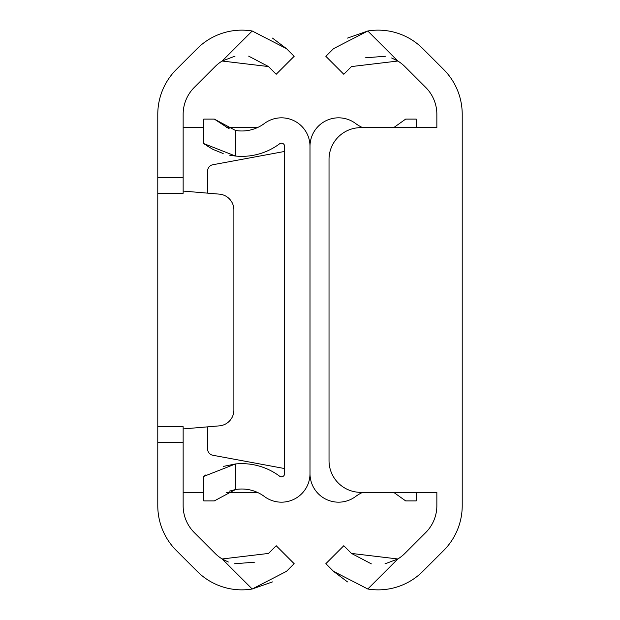 <?xml version="1.0" encoding="UTF-8"?>
<svg xmlns="http://www.w3.org/2000/svg" width="620" height="620" viewBox="0 0 620 620"><rect width="100%" height="100%" fill="white"/><g stroke="black" fill="none" stroke-linecap="round" stroke-linejoin="round"><path stroke-width="0.93" d="M183.148 177.436L183.148 193.293L157.782 193.177L157.782 177.436L183.148 177.436L183.148 114.312A38.053 38.053 0 0 1 194.3 87.397L215.132 66.565A37.735 37.735 0 0 1 222.169 61.031L235.034 56.126M252.201 31L286.44 48.623L294.144 56.327L276.202 74.268L268.507 66.565L222.169 61.031L252.201 31A63.108 63.108 0 0 0 197.199 48.623L176.359 69.463A63.426 63.426 0 0 0 157.782 114.312L157.782 177.436M157.782 442.564L157.782 426.707L183.148 426.824L183.148 442.564L157.782 442.564L157.782 505.688A63.426 63.426 0 0 0 176.359 550.537L197.199 571.376A63.108 63.108 0 0 0 252.201 589L272.482 581.909M183.148 426.707L157.782 426.707L157.782 193.293L183.148 193.293M228.369 562.014L222.169 558.969A37.735 37.735 0 0 1 215.132 553.435L194.3 532.603A38.053 38.053 0 0 1 183.148 505.688L183.148 442.564M222.169 558.969L268.507 553.435L276.202 545.732L294.144 563.673L286.44 571.376L252.201 589L222.169 558.969M254.843 562.169L234.461 563.766M286.44 48.623L272.482 38.091M248.674 56.141L268.507 66.565M183.148 428.924L219.371 425.863A15.857 15.857 0 0 0 233.887 410.068L233.887 209.932A15.857 15.857 0 0 0 219.371 194.138L183.148 191.076M257.315 492.342L226.323 492.342M203.763 492.342L183.148 492.342M183.148 127.658L203.763 127.658M226.315 127.658L257.315 127.658M207.623 426.854L207.623 449.012A6.34 6.34 0 0 0 212.807 455.25L284.627 468.557M229.578 155.155L235.476 156.038A63.108 63.108 0 0 0 279.566 143.825A3.17 3.17 0 0 1 284.627 146.367L284.627 473.634A3.17 3.17 0 0 1 279.566 476.175A63.108 63.108 0 0 0 235.476 463.962L223.347 466.411M229.206 491.187L235.476 489.552A37.735 37.735 0 0 1 264.391 496.512A28.543 28.543 0 0 0 310 473.634L310 146.367A28.543 28.543 0 0 0 264.391 123.489A37.735 37.735 0 0 1 235.476 130.448L235.476 156.038L203.763 143.592L205.414 144.801M235.476 489.552L214.319 500.906L203.763 500.906L203.763 476.408L235.476 463.962L235.476 489.552M205.964 474.819L203.763 476.408M206.282 145.398L212.9 149.343M213.141 149.459L223.161 153.535M203.763 143.592L203.763 119.094L214.319 119.094L235.476 130.448M229.206 128.813L214.319 119.094M284.627 151.443L212.807 164.75A6.34 6.34 0 0 0 207.623 170.988L207.623 193.145M362.685 492.342A37.735 37.735 0 0 0 355.609 496.512A28.543 28.543 0 0 1 310 473.634L310 146.367A28.543 28.543 0 0 1 355.609 123.489A37.735 37.735 0 0 0 362.685 127.658M393.677 492.342L405.682 500.906L393.685 492.342M416.237 492.342L416.237 500.906L405.682 500.906M393.677 127.658L405.682 119.094L416.237 119.094L416.237 127.658M391.631 57.985L397.831 61.031L351.494 66.565L343.798 74.268L325.856 56.327L333.56 48.623L367.8 31A63.108 63.108 0 0 1 422.801 48.623L443.641 69.463A63.426 63.426 0 0 1 462.218 114.312L462.218 505.688A63.426 63.426 0 0 1 443.641 550.537L422.801 571.376A63.108 63.108 0 0 1 367.8 589L333.56 571.376L325.856 563.673L343.798 545.732L351.494 553.435L397.831 558.969L384.966 563.875M367.8 589L397.831 558.969A37.735 37.735 0 0 0 404.868 553.435L425.7 532.603A38.053 38.053 0 0 0 436.852 505.688L436.852 492.342L360.739 492.342A31.713 31.713 0 0 1 329.026 460.629L329.026 159.371A31.713 31.713 0 0 1 360.739 127.658L436.852 127.658L436.852 114.312A38.053 38.053 0 0 0 425.7 87.397L404.868 66.565A37.735 37.735 0 0 0 397.831 61.031L367.8 31L347.518 38.091M371.326 563.859L351.494 553.435M333.56 571.376L347.518 581.909M365.157 57.831L385.539 56.234"/></g></svg>
